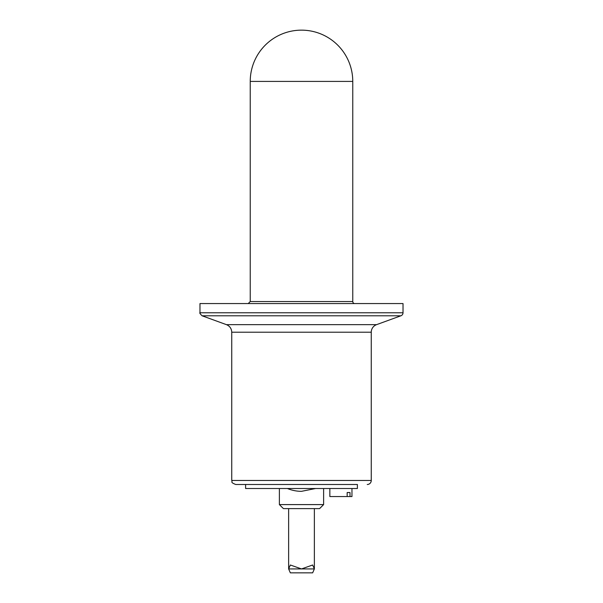 <?xml version="1.0" encoding="UTF-8"?>
<svg xmlns="http://www.w3.org/2000/svg" width="603" height="603" viewBox="0 0 603 603"><rect width="100%" height="100%" fill="white"/><g stroke="black" fill="none" stroke-linecap="round" stroke-linejoin="round"><path stroke-width="0.9" d="M347.17 496.555L347.17 492.538L350.011 492.538L350.011 496.555L329.849 496.555L329.849 488.513M347.17 492.538L350.011 492.538M350.011 496.555L351.964 496.555L351.964 488.513M315.573 488.513L301.5 491.324A36.587 36.587 0 0 1 287.427 488.513M245.609 484.495L245.609 488.513L357.391 488.513L357.391 484.495L235.758 484.495L357.391 484.495M323.615 504.598L279.385 504.598L283.41 508.615L319.59 508.615L323.615 504.598L323.615 488.513M354.775 303.558A2.013 2.013 0 0 1 352.763 301.553L250.237 301.553L248.225 303.558M235.758 484.495C229.705 482.129 232.826 481.835 231.74 480.47L371.26 480.47A4.017 4.017 0 0 1 367.242 484.495M231.74 480.47L231.74 332.208L371.26 332.208A8.043 8.043 0 0 1 376.551 324.655L400.905 315.791A3.219 3.219 0 0 0 403.023 312.769L403.023 303.558L199.977 303.558L199.977 312.769L403.023 312.769M352.763 81.413A51.263 51.263 0 0 0 301.5 30.15A51.263 51.263 0 0 0 250.237 81.413L352.763 81.413L352.763 301.553M312.64 572.85L314.367 568.93L312.64 565.003L301.5 568.93L290.36 565.003L288.633 568.93L290.36 572.85L312.64 572.85M231.74 332.208C231.56 328.582 229.796 326.065 226.449 324.655L376.551 324.655M226.449 324.655L202.095 315.791L400.905 315.791M288.633 508.615L288.633 568.93L314.367 568.93L314.367 508.615M279.385 504.598L279.385 488.513M250.237 301.553L250.237 81.413M371.26 480.47L371.26 332.208M199.977 312.769C199.397 312.836 200.106 313.839 202.095 315.791"/></g></svg>
